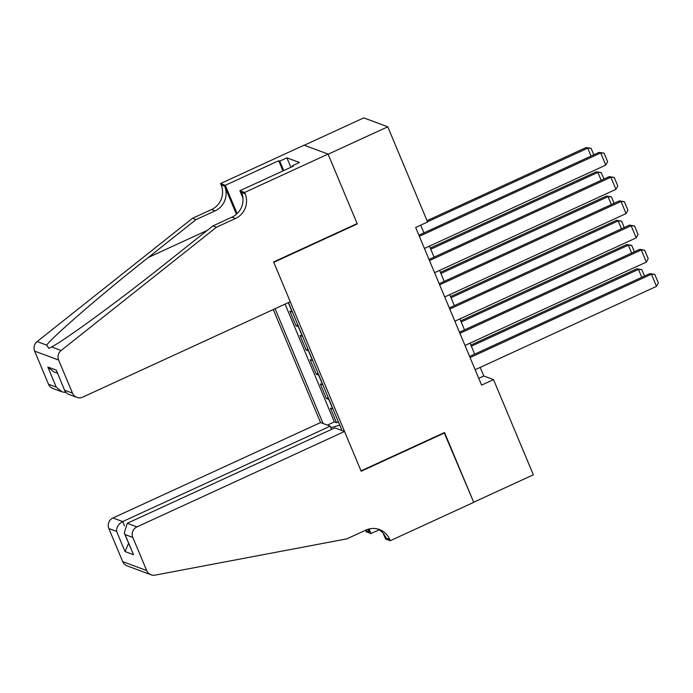 <?xml version="1.0" encoding="UTF-8"?>
<svg xmlns="http://www.w3.org/2000/svg" width="693" height="693" viewBox="0 0 693 693"><rect width="100%" height="100%" fill="white"/><g stroke="black" fill="none" stroke-linecap="round" stroke-linejoin="round"><path stroke-width="1.04" d="M273.276 309.546L320.547 422.557L112.976 517.966L122.661 521.569L124.445 525.84M304.253 145.244L363.782 117.879L387.768 126.802L328.118 154.218L357.285 223.943L273.778 262.326L361.018 470.885L444.525 432.51L473.691 502.226L533.341 474.809L493.529 379.625L483.801 376.004L480.197 367.385M292.472 312.119A10.69 1.923 157.3 0 1 292.238 312.058L289.873 311.174L295.963 325.727L297.808 324.878M302.616 336.365A10.69 1.923 -22.7 0 1 302.382 336.304L300.017 335.429L306.107 349.974L307.952 349.125M312.76 360.62A10.69 1.923 -22.7 0 1 312.526 360.559L310.161 359.676L316.251 374.229L318.096 373.38M322.903 384.866A10.69 1.923 -22.7 0 1 322.669 384.806L320.305 383.931L326.394 398.475L328.239 397.626M387.768 126.802L427.59 221.994L415.653 227.477L481.592 385.109L493.529 379.625M342.004 430.544L288.47 302.555M275.069 308.723L323.077 423.492M285.083 304.114L334.364 421.924L336.538 422.73L338.383 421.881M333.047 409.121A10.69 1.923 -22.7 0 1 332.822 409.061L330.448 408.177L336.538 422.73M328.993 399.419A10.69 1.923 157.3 0 1 328.759 399.359L326.394 398.475M318.849 375.173A10.69 1.923 157.3 0 1 318.615 375.104L316.251 374.229M308.697 350.918A10.69 1.923 157.3 0 1 308.472 350.857L306.107 349.974M298.553 326.663A10.69 1.923 157.3 0 1 298.328 326.602L295.963 325.727M474.653 354.132L470.053 343.139M464.509 329.877L459.909 318.884M454.357 305.63L449.757 294.629M444.213 281.375L439.613 270.383M434.069 257.129L429.469 246.128M423.925 232.874L420.703 225.156M478.759 378.326L483.801 376.004M334.364 421.924L327.425 425.112M330.864 427.659L339.752 425.156M341.632 429.651L340.982 430.154M356.765 223.752L357.285 223.943M419.36 236.322L600.701 152.971L599.081 152.365L418.884 235.196M424.428 248.449L605.769 165.099L600.701 152.971L604.079 153.179L607.631 161.668L605.769 165.099M599.081 152.365L604.079 153.179M427.503 221.795L587.733 148.146L586.113 147.54L427.027 220.66M591.042 156.064L587.733 148.146L591.112 148.363L593.806 154.79M586.113 147.54L591.112 148.363M290.263 301.732L82.684 397.141A8.021 7.744 110.4 0 1 72.488 393.156L58.636 360.057L34.65 351.134A8.021 7.744 -69.6 0 1 37.136 341.562L192.446 218.321L211.53 209.546A18.711 18.07 110.4 0 0 221.136 184.892L220.573 183.558L304.08 145.175L328.066 154.097L357.129 223.579L273.622 261.963L290.263 301.732M192.446 218.321L195.998 219.638L148.371 257.432C102.685 293.486 54.634 334.884 46.622 345.097L48.978 348.449L51.637 346.959C66.268 339.206 119.915 299.896 165.263 263.712L212.881 225.918L231.973 217.152A18.711 18.07 110.4 0 0 241.571 192.498L245.123 193.815L244.56 192.481L328.066 154.097M212.881 225.918L216.433 227.243L235.516 218.468A18.711 18.07 110.4 0 0 245.123 193.815M236.417 214.267L224.679 186.209A18.711 18.07 110.4 0 1 215.081 210.863L195.998 219.638M48.501 384.234L56.246 387.118L62.006 391.857L52.859 388.461A8.021 7.744 -69.6 0 1 48.501 384.234L34.65 351.134M51.637 346.959L61.123 350.493L216.433 227.243M282.978 170.92L278.716 160.741L279.755 161.131L283.714 170.582M292.567 166.511L292.273 165.783L299.428 162.491L286.911 157.839L279.755 161.131M292.273 165.783L293.304 166.173L239.865 190.731L244.56 192.481M220.573 183.558L225.277 185.308L237.119 213.626M278.716 160.741L225.277 185.308M242.948 198.111L239.865 190.731M61.123 350.493A8.021 7.744 110.4 0 0 58.636 360.057M286.911 157.839L290.869 167.29M62.006 391.857L65.653 392.472M56.246 387.118L47.826 366.987L53.586 371.734L57.424 373.163M47.826 366.987L56.315 370.149L65.073 391.458L67.706 393.979L76.845 397.384M56.315 370.149L65.073 391.458M331.583 429.374L330.24 426.16L122.661 521.569C118.416 523.969 116.398 527.252 116.606 531.41L108.862 528.534L122.704 561.633L146.691 570.556A8.021 7.744 110.4 0 0 155.093 575.121L346.786 538.877L365.878 530.102A18.711 18.07 -69.6 0 1 379.504 529.539A18.711 18.07 -69.6 0 1 389.683 539.397L390.237 540.731L473.743 502.347L444.161 432.675M330.24 426.16L320.547 422.557M444.681 432.865L361.174 471.249L344.534 431.479L136.954 526.888A8.021 7.744 110.4 0 0 132.839 537.456L146.691 570.556M379.14 529.79L370.954 533.558L366.25 531.808L365.696 530.474A18.711 18.07 -69.6 0 0 365.592 530.232M390.237 540.731L385.533 538.981L383.125 533.212M344.534 431.479L334.84 427.876L127.269 523.284L136.954 526.888M368.165 529.227L369.239 531.791L365.696 530.474M369.04 528.984L370.954 533.558M151.057 574.783L127.07 565.86A8.021 7.744 -69.6 0 1 122.704 561.633M108.862 528.534A8.021 7.744 -69.6 0 1 112.976 517.966M377.694 528.976A18.711 18.07 -69.6 0 1 386.131 538.08L389.683 539.397M367.957 529.287A18.711 18.07 -69.6 0 1 369.239 531.791M132.839 537.456L125.095 534.572L124.281 533.004L127.269 523.284M125.095 534.572L133.515 554.703L124.281 533.004M133.515 554.703L125.026 551.541L128.595 543.312M429.504 260.577L610.845 177.226L609.225 176.62L429.028 259.442M434.572 272.695L615.921 189.345L610.845 177.226L614.223 177.434L617.775 185.923L615.921 189.345M609.225 176.62L614.223 177.434M439.648 284.823L620.989 201.472L619.369 200.875L439.171 283.697M444.715 296.95L626.065 213.6L620.989 201.472L624.367 201.689L627.919 210.17L626.065 213.6M619.369 200.875L624.367 201.689M449.792 309.078L631.132 225.727L629.513 225.121L449.315 307.943M454.859 321.205L636.209 237.855L631.132 225.727L634.511 225.935L638.062 234.425L636.209 237.855M629.513 225.121L634.511 225.935M459.935 333.324L641.276 249.974L639.656 249.376L459.459 332.198M465.003 345.452L646.352 262.101L641.276 249.974L644.655 250.19L648.206 258.68L646.352 262.101M639.656 249.376L644.655 250.19M430.76 249.211L597.877 172.401L596.257 171.795L430.292 248.077M601.186 180.31L597.877 172.401L601.255 172.609L603.95 179.045M596.257 171.795L601.255 172.609M440.904 273.466L608.021 196.647L606.401 196.05L440.436 272.332M611.339 204.565L608.021 196.647L611.399 196.864L614.093 203.3M606.401 196.05L611.399 196.864M451.048 297.713L618.165 220.902L616.545 220.296L450.58 296.587M621.482 228.811L618.165 220.902L621.543 221.11L624.237 227.547M616.545 220.296L621.543 221.11M461.191 321.968L628.317 245.149L626.689 244.551L460.724 320.833M631.626 253.066L628.317 245.149L631.687 245.365L634.381 251.802M626.689 244.551L631.687 245.365M470.079 357.579L651.42 274.229L649.8 273.622L469.603 356.445M475.155 369.707L656.496 286.356L651.42 274.229L654.798 274.437L658.35 282.926L656.496 286.356M649.8 273.622L654.798 274.437M471.335 346.214L638.461 269.404L636.841 268.797L470.868 345.088M641.77 277.321L638.461 269.404L641.831 269.62L644.525 276.048M636.841 268.797L641.831 269.62M292.238 312.058L288.297 302.633M332.822 409.061L328.759 399.359M322.669 384.806L318.615 375.104M312.526 360.559L308.472 350.857M302.382 336.304L298.328 326.602M231.973 217.152L235.516 218.468M215.081 210.863L211.53 209.546M64.735 390.28L72.488 393.156M37.136 341.562L46.622 345.097M224.679 186.209L221.136 184.892M148.371 257.432L207.32 230.336M125.026 551.541L116.606 531.41"/></g></svg>
